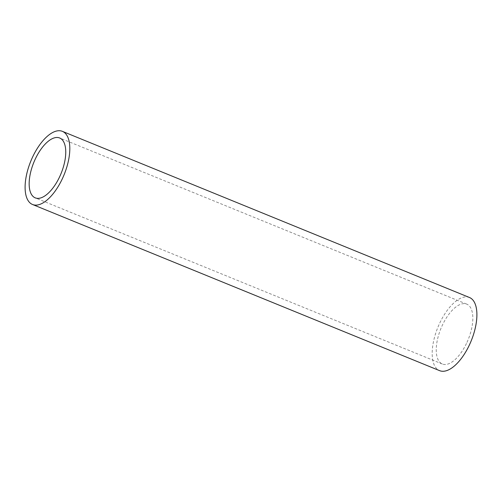 <?xml version="1.0" encoding="UTF-8"?>
<svg xmlns="http://www.w3.org/2000/svg" width="502" height="502" viewBox="0 0 502 502"><rect width="100%" height="100%" fill="white"/><g stroke="black" fill="none" stroke-linecap="round" stroke-linejoin="round"><path stroke-width="0.38" stroke-dasharray="2.51 1.88" d="M469.47 297.504A39.501 17.978 -67.8 0 0 439.965 322.61A39.501 17.978 -67.8 0 0 439.614 370.652M466.471 343.462A32.335 14.715 112.2 0 1 442.325 364.013A32.335 14.715 112.2 0 1 442.613 324.687A32.335 14.715 112.2 0 1 466.76 304.137A32.335 14.715 112.2 0 1 466.471 343.462M442.325 364.013L35.24 197.863M466.76 304.137L59.675 137.987"/><path stroke-width="0.75" d="M32.881 156.455A39.501 17.978 112.2 0 1 62.386 131.348A39.501 17.978 112.2 0 1 62.035 179.39A39.501 17.978 112.2 0 1 32.53 204.496A39.501 17.978 112.2 0 1 32.881 156.455M32.53 204.496L439.614 370.652A39.501 17.978 -67.8 0 0 469.119 345.545A39.501 17.978 -67.8 0 0 469.47 297.504L62.386 131.348M59.387 177.313A32.335 14.715 112.2 0 1 35.24 197.863A32.335 14.715 112.2 0 1 35.529 158.538A32.335 14.715 112.2 0 1 59.675 137.987A32.335 14.715 112.2 0 1 59.387 177.313"/></g></svg>
